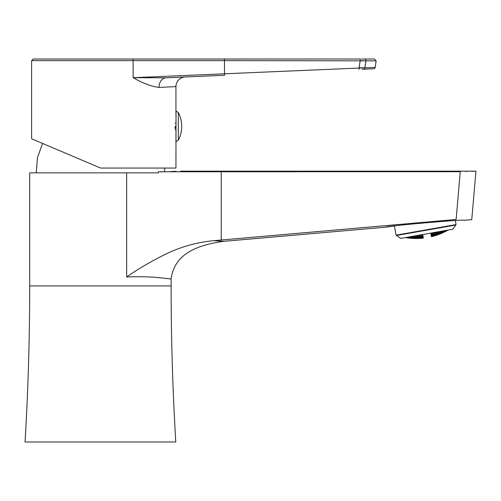 <?xml version="1.0" encoding="UTF-8"?>
<svg xmlns="http://www.w3.org/2000/svg" width="501" height="501" viewBox="0 0 501 501"><rect width="100%" height="100%" fill="white"/><g stroke="black" fill="none" stroke-linecap="round" stroke-linejoin="round"><path stroke-width="0.75" d="M29.703 285.927A2617.819 2617.819 0 0 1 25.05 441.988L175.776 441.988A2617.819 2617.819 0 0 1 171.117 285.927L29.703 285.927L29.703 172.864L158.454 172.864L158.454 171.774L460.262 171.718C481.079 170.998 481.079 170.998 460.262 171.718L456.135 219.469C476.877 219.657 476.877 219.657 456.135 219.469L213.67 240.674C196.924 242.315 181.086 246.717 166.169 253.888C151.321 261.228 138.144 268.918 126.647 276.959L126.647 172.864M180.592 171.167L475.95 171.167L471.76 219.638L464.264 220.29C466.481 218.962 383.259 226.233 385.695 227.166L394.437 225.982L396.053 235.151L456.067 224.567L455.371 220.653M163.113 278.042L164.303 278.174M166.57 278.431L167.879 278.594M213.67 240.674L223.947 241.319C196.254 245.108 174.292 254.27 171.117 279.019L158.761 277.623C150.156 276.746 139.453 276.521 126.647 276.959M170.979 171.524L176.164 171.336M158.454 171.774L163.364 171.768C186.209 170.985 186.209 170.985 163.364 171.768L160.32 171.899M474.942 171.21L471.911 171.323M466.707 171.505L466.068 171.53M158.454 172.864L138.696 172.864M169.526 77.668L185.145 76.985A9.619 9.619 0 0 0 175.939 86.598L159.024 87.431C151.371 86.454 142.741 83.204 133.134 77.68L374.786 67.391M361.353 59.012L364.565 59.012A1.603 1.434 90 0 1 365.987 60.84L376.126 60.84L375.211 67.372A1.603 1.603 0 0 1 373.69 68.75L363.526 69.194A1.603 1.428 -92.5 0 0 364.872 67.817L365.987 60.84L364.872 67.817L359.073 67.785L360.2 60.615L365.987 60.84L224.461 60.615L224.536 75.263L165.969 77.818A9.619 7.365 -92.5 0 0 159.024 87.431M165.969 77.818L133.134 77.68L133.134 60.615L31.619 60.615L33.223 59.012L360.2 59.012L360.2 60.615M175.112 126.358C176.014 140.43 176.014 140.43 175.112 126.358C176.014 112.293 176.014 112.293 175.112 126.358L175.143 128.488M100.576 168.054L31.619 138.783L100.576 168.054L175.939 168.054L176.039 111.128L178.312 112.506L178.312 140.217A29.916 29.916 0 0 0 181.713 126.358L181.713 126.358A29.916 29.916 0 0 0 178.312 112.506M362.768 59.012L362.43 59.012M364.565 59.012L374.541 59.012L376.126 60.84M363.526 69.194L362.035 69.257M362.336 69.244L362.887 69.226M359.142 69.388L359.073 67.785M176.039 111.128L175.939 141.595M175.939 123.14L175.181 123.158M175.181 123.171L175.939 123.171M175.181 129.552L175.939 129.552M396.053 235.151L400.7 238.401L426.758 233.81L400.7 238.401L396.523 235.476L455.741 225.03L452.81 229.214L456.067 224.567M426.758 233.81L452.81 229.214L426.758 233.81M421.391 234.975A62.381 31.187 -100 0 0 421.779 234.687A62.381 31.187 -100 0 1 421.391 234.975A60.821 60.821 0 0 1 419.531 235.107L419.531 235.107A60.821 60.821 0 0 0 421.391 234.975L421.391 234.975M421.598 236.165A62.825 31.413 -100 0 0 422.443 235.633A63.946 31.97 -100 0 1 421.435 235.238A61.084 61.084 0 0 1 419.575 235.364A62.08 31.037 80 0 1 418.73 235.896A64.115 32.058 80 0 0 419.744 236.297A62.024 62.024 0 0 0 421.598 236.165A62.825 31.413 -100 0 0 422.443 235.633A63.946 31.97 -100 0 1 421.435 235.238L421.598 236.165A62.024 62.024 0 0 1 419.744 236.297L419.575 235.364A62.08 31.037 80 0 1 418.73 235.896A64.115 32.058 80 0 0 419.744 236.297L419.575 235.364A61.084 61.084 0 0 0 421.435 235.238L421.598 236.165M421.761 237.073A63.207 31.601 -100 0 0 422.625 236.654A64.072 32.033 -100 0 1 421.635 236.366A62.23 62.23 0 0 1 419.775 236.497A62.569 31.281 80 0 1 418.911 236.923A64.141 32.07 80 0 0 419.901 237.205A62.944 62.944 0 0 0 421.761 237.073A63.207 31.601 -100 0 0 422.625 236.654A64.072 32.033 -100 0 1 421.635 236.366L421.761 237.073A62.944 62.944 0 0 1 419.901 237.205L419.775 236.497A62.569 31.281 80 0 1 418.911 236.923A64.141 32.07 80 0 0 419.901 237.205L419.775 236.497A62.23 62.23 0 0 0 421.635 236.366L421.761 237.073M421.873 237.718A63.521 31.757 -100 0 0 422.756 237.405A64.134 32.064 -100 0 1 421.786 237.224A63.095 63.095 0 0 1 419.926 237.355A62.982 31.494 80 0 1 419.043 237.674A64.103 32.051 80 0 0 420.02 237.856A63.596 63.596 0 0 0 421.873 237.718A63.521 31.757 -100 0 0 422.756 237.405A64.134 32.064 -100 0 1 421.786 237.224L421.873 237.718A63.596 63.596 0 0 1 420.02 237.856L419.926 237.355A62.982 31.494 80 0 1 419.043 237.674A64.103 32.051 80 0 0 420.02 237.856L419.926 237.355A63.095 63.095 0 0 0 421.786 237.224L421.873 237.718M421.942 238.113A63.771 31.882 -100 0 0 422.844 237.9A64.134 32.07 -100 0 1 421.892 237.818A63.696 63.696 0 0 1 420.032 237.956A63.339 31.669 80 0 1 419.13 238.175A64.003 32.001 80 0 0 420.088 238.251A63.996 63.996 0 0 0 421.942 238.113A63.771 31.882 -100 0 0 422.844 237.9A64.134 32.07 -100 0 1 421.892 237.818L421.942 238.113A63.996 63.996 0 0 1 420.088 238.251L420.032 237.956A63.339 31.669 80 0 1 419.13 238.175A64.003 32.001 80 0 0 420.088 238.251L420.032 237.956A63.696 63.696 0 0 0 421.892 237.818L421.942 238.113M421.967 238.257A63.953 31.976 -100 0 0 422.888 238.138A64.072 32.039 -100 0 1 421.948 238.163A64.047 64.047 0 0 1 420.095 238.301A63.627 31.813 80 0 1 419.174 238.42A63.84 31.92 80 0 0 420.114 238.395A64.141 64.141 0 0 0 421.967 238.257A63.953 31.976 -100 0 0 422.888 238.138A64.072 32.039 -100 0 1 421.948 238.163L421.967 238.257A64.141 64.141 0 0 1 420.114 238.395L420.095 238.301A63.627 31.813 80 0 1 419.174 238.42A63.84 31.92 80 0 0 420.114 238.395L420.095 238.301A64.047 64.047 0 0 0 421.948 238.163L421.967 238.257M413.488 236.328A60.984 30.492 -100 0 0 414.114 236.04A60.984 30.492 -100 0 1 413.488 236.328A62.024 62.024 0 0 1 412.692 236.284A62.024 62.024 0 0 0 413.488 236.328L413.488 236.328M417.565 236.378A62.011 31.006 -100 0 0 418.423 235.908A64.122 32.064 -100 0 1 417.421 235.451A64.122 32.064 -100 0 0 418.423 235.908A62.011 31.006 -100 0 1 417.565 236.378A62.024 62.024 0 0 1 415.686 236.391A62.024 62.024 0 0 0 417.565 236.378L417.402 235.457L417.565 236.378M414.69 235.933A64.122 32.058 80 0 0 415.686 236.391L415.579 235.777L415.686 236.391A64.122 32.058 80 0 1 414.69 235.933M409.524 236.948A60.489 30.242 -100 0 0 410.419 236.704A63.715 31.857 -100 0 1 410.4 236.691A63.715 31.857 -100 0 1 410.4 236.691A60.489 30.242 -100 0 1 409.524 236.948A62.944 62.944 0 0 1 409.167 236.91A62.944 62.944 0 0 0 409.524 236.948L409.524 236.948M413.651 237.255A61.604 30.799 -100 0 0 414.534 236.954A64.022 32.014 -100 0 1 413.525 236.535A62.23 62.23 0 0 1 411.835 236.441A62.23 62.23 0 0 0 413.525 236.535L413.651 237.255A61.604 30.799 -100 0 0 414.534 236.954A64.022 32.014 -100 0 1 413.525 236.535L413.651 237.255A62.944 62.944 0 0 1 411.753 237.148A62.944 62.944 0 0 0 413.651 237.255M410.739 236.729A63.746 31.87 80 0 0 411.753 237.148L411.634 236.472L411.753 237.148A63.746 31.87 80 0 1 410.739 236.729A60.577 30.292 80 0 0 411.346 236.522A60.577 30.292 80 0 1 410.739 236.729M417.728 237.292A62.506 31.25 -100 0 0 418.604 236.935A64.141 32.07 -100 0 1 417.602 236.585A62.23 62.23 0 0 1 415.724 236.597A61.679 30.837 80 0 1 414.847 236.96A64.04 32.02 80 0 0 415.849 237.311A62.944 62.944 0 0 0 417.728 237.292A62.506 31.25 -100 0 0 418.604 236.935A64.141 32.07 -100 0 1 417.602 236.585L417.728 237.292A62.944 62.944 0 0 1 415.849 237.311L415.724 236.597A61.679 30.837 80 0 1 414.847 236.96A64.04 32.02 80 0 0 415.849 237.311L415.724 236.597A62.23 62.23 0 0 0 417.602 236.585L417.728 237.292M409.643 237.618A61.16 30.58 -100 0 0 410.557 237.48A63.452 31.726 -100 0 1 409.555 237.105A63.095 63.095 0 0 1 408.647 236.998A63.095 63.095 0 0 0 409.555 237.105L409.643 237.618A61.16 30.58 -100 0 0 410.557 237.48A63.452 31.726 -100 0 1 409.555 237.105L409.643 237.618A63.596 63.596 0 0 1 407.72 237.386A63.596 63.596 0 0 0 409.643 237.618M407.3 237.236A62.894 31.444 80 0 0 407.72 237.386L407.72 237.386A62.894 31.444 80 0 1 407.3 237.236M413.763 237.919A62.149 31.075 -100 0 0 414.671 237.718A63.865 31.932 -100 0 1 413.676 237.411A63.095 63.095 0 0 1 411.778 237.305A61.241 30.617 80 0 1 410.876 237.505A63.489 31.745 80 0 0 411.866 237.812A63.596 63.596 0 0 0 413.763 237.919A62.149 31.075 -100 0 0 414.671 237.718A63.865 31.932 -100 0 1 413.676 237.411L413.763 237.919A63.596 63.596 0 0 1 411.866 237.812L411.778 237.305A61.241 30.617 80 0 1 410.876 237.505A63.489 31.745 80 0 0 411.866 237.812L411.778 237.305A63.095 63.095 0 0 0 413.676 237.411L413.763 237.919M417.84 237.95A62.932 31.469 -100 0 0 418.736 237.687A64.097 32.045 -100 0 1 417.753 237.449A63.095 63.095 0 0 1 415.874 237.461A62.218 31.106 80 0 1 414.985 237.725A63.89 31.945 80 0 0 415.968 237.969A63.596 63.596 0 0 0 417.84 237.95A62.932 31.469 -100 0 0 418.736 237.687A64.097 32.045 -100 0 1 417.753 237.449L417.84 237.95A63.596 63.596 0 0 1 415.968 237.969L415.874 237.461A62.218 31.106 80 0 1 414.985 237.725A63.89 31.945 80 0 0 415.968 237.969L415.874 237.461A63.095 63.095 0 0 0 417.753 237.449L417.84 237.95M405.954 237.474A60.671 30.336 -100 0 0 406.486 237.48A62.393 31.2 -100 0 1 406.28 237.418A62.393 31.2 -100 0 0 406.486 237.48A60.671 30.336 -100 0 1 405.954 237.474M409.718 238.025A61.755 30.88 -100 0 0 410.651 237.988A63.12 31.563 -100 0 1 409.661 237.725A63.696 63.696 0 0 1 407.739 237.493A60.765 30.379 80 0 1 406.806 237.53A62.456 31.231 80 0 0 407.795 237.8A63.996 63.996 0 0 0 409.718 238.025A61.755 30.88 -100 0 0 410.651 237.988A63.12 31.563 -100 0 1 409.661 237.725L409.718 238.025A63.996 63.996 0 0 1 407.795 237.8L407.739 237.493A60.765 30.379 80 0 1 406.806 237.53A62.456 31.231 80 0 0 407.795 237.8L407.739 237.493A63.696 63.696 0 0 0 409.661 237.725L409.718 238.025M413.839 238.319A62.625 31.312 -100 0 0 414.759 238.219A63.652 31.826 -100 0 1 413.782 238.019A63.696 63.696 0 0 1 411.885 237.919A61.83 30.912 80 0 1 410.964 238.013A63.17 31.582 80 0 0 411.941 238.219A63.996 63.996 0 0 0 413.839 238.319A62.625 31.312 -100 0 0 414.759 238.219A63.652 31.826 -100 0 1 413.782 238.019L413.839 238.319A63.996 63.996 0 0 1 411.941 238.219L411.885 237.919A61.83 30.912 80 0 1 410.964 238.013A63.17 31.582 80 0 0 411.941 238.219L411.885 237.919A63.696 63.696 0 0 0 413.782 238.019L413.839 238.319M417.909 238.344A63.295 31.644 -100 0 0 418.823 238.188A63.99 31.995 -100 0 1 417.859 238.05A63.696 63.696 0 0 1 415.98 238.069A62.681 31.344 80 0 1 415.072 238.225A63.683 31.839 80 0 0 416.037 238.363A63.996 63.996 0 0 0 417.909 238.344A63.295 31.644 -100 0 0 418.823 238.188A63.99 31.995 -100 0 1 417.859 238.05L417.909 238.344A63.996 63.996 0 0 1 416.037 238.363L415.98 238.069A62.681 31.344 80 0 1 415.072 238.225A63.683 31.839 80 0 0 416.037 238.363L415.98 238.069A63.696 63.696 0 0 0 417.859 238.05L417.909 238.344M405.572 237.612A61.322 30.661 -100 0 0 406.53 237.737A61.88 30.943 -100 0 1 405.635 237.53A61.88 30.943 -100 0 0 406.53 237.737A61.322 30.661 -100 0 1 405.572 237.612A64.141 64.141 0 0 1 405.372 237.58A64.141 64.141 0 0 0 405.572 237.612L405.572 237.612M409.743 238.175A62.281 31.143 -100 0 0 410.695 238.238A62.725 31.363 -100 0 1 409.724 238.075A64.047 64.047 0 0 1 407.801 237.85A61.404 30.705 80 0 1 406.85 237.787A61.955 30.974 80 0 0 407.82 237.95A64.141 64.141 0 0 0 409.743 238.175A62.281 31.143 -100 0 0 410.695 238.238A62.725 31.363 -100 0 1 409.724 238.075L409.743 238.175A64.141 64.141 0 0 1 407.82 237.95L407.801 237.85A61.404 30.705 80 0 1 406.85 237.787A61.955 30.974 80 0 0 407.82 237.95L407.801 237.85A64.047 64.047 0 0 0 409.724 238.075L409.743 238.175M413.864 238.463A63.038 31.519 -100 0 0 414.803 238.463A63.37 31.682 -100 0 1 413.845 238.37A64.047 64.047 0 0 1 411.947 238.269A62.349 31.175 80 0 1 411.008 238.263A62.782 31.394 80 0 0 411.966 238.363A64.141 64.141 0 0 0 413.864 238.463A63.038 31.519 -100 0 0 414.803 238.463A63.37 31.682 -100 0 1 413.845 238.37L413.864 238.463A64.141 64.141 0 0 1 411.966 238.363L411.947 238.269A62.349 31.175 80 0 1 411.008 238.263A62.782 31.394 80 0 0 411.966 238.363L411.947 238.269A64.047 64.047 0 0 0 413.845 238.37L413.864 238.463M417.94 238.489A63.589 31.795 -100 0 0 418.867 238.432A63.815 31.907 -100 0 1 417.922 238.395A64.047 64.047 0 0 1 416.043 238.413A63.088 31.544 80 0 1 415.116 238.47A63.408 31.707 80 0 0 416.062 238.507A64.141 64.141 0 0 0 417.94 238.489A63.589 31.795 -100 0 0 418.867 238.432A63.815 31.907 -100 0 1 417.922 238.395L417.94 238.489A64.141 64.141 0 0 1 416.062 238.507L416.043 238.413A63.088 31.544 80 0 1 415.116 238.47A63.408 31.707 80 0 0 416.062 238.507L416.043 238.413A64.047 64.047 0 0 0 417.922 238.395L417.94 238.489M432.2 233.071A62.381 31.187 -100 0 1 431.73 232.927A62.381 31.187 -100 0 0 432.2 233.071A60.821 60.821 0 0 0 433.991 232.558A60.821 60.821 0 0 1 432.2 233.071L432.2 233.071M432.407 234.255A62.825 31.413 -100 0 1 431.43 234.048A63.946 31.97 -100 0 0 432.244 233.328A61.084 61.084 0 0 0 434.035 232.815A62.08 31.037 80 0 0 435.012 233.028A64.115 32.058 80 0 1 434.198 233.748A62.024 62.024 0 0 1 432.407 234.255A62.825 31.413 -100 0 1 431.43 234.048A63.946 31.97 -100 0 0 432.244 233.328L432.407 234.255A62.024 62.024 0 0 0 434.198 233.748L434.035 232.815A62.08 31.037 80 0 0 435.012 233.028A64.115 32.058 80 0 1 434.198 233.748L434.035 232.815A61.084 61.084 0 0 1 432.244 233.328L432.407 234.255M432.57 235.169A63.207 31.601 -100 0 1 431.612 235.069A64.072 32.033 -100 0 0 432.444 234.462A62.23 62.23 0 0 0 434.235 233.948A62.569 31.281 80 0 0 435.194 234.048A64.141 32.07 80 0 1 434.361 234.656A62.944 62.944 0 0 1 432.57 235.169A63.207 31.601 -100 0 1 431.612 235.069A64.072 32.033 -100 0 0 432.444 234.462L432.57 235.169A62.944 62.944 0 0 0 434.361 234.656L434.235 233.948A62.569 31.281 80 0 0 435.194 234.048A64.141 32.07 80 0 1 434.361 234.656L434.235 233.948A62.23 62.23 0 0 1 432.444 234.462L432.57 235.169M432.682 235.814A63.521 31.757 -100 0 1 431.743 235.821A64.134 32.064 -100 0 0 432.595 235.313A63.095 63.095 0 0 0 434.386 234.806A62.982 31.494 80 0 0 435.325 234.806A64.103 32.051 80 0 1 434.473 235.307A63.596 63.596 0 0 1 432.682 235.814A63.521 31.757 -100 0 1 431.743 235.821A64.134 32.064 -100 0 0 432.595 235.313L432.682 235.814A63.596 63.596 0 0 0 434.473 235.307L434.386 234.806A62.982 31.494 80 0 0 435.325 234.806A64.103 32.051 80 0 1 434.473 235.307L434.386 234.806A63.095 63.095 0 0 1 432.595 235.313L432.682 235.814M432.751 236.209A63.771 31.882 -100 0 1 431.831 236.315A64.134 32.07 -100 0 0 432.701 235.915A63.696 63.696 0 0 0 434.492 235.407A63.339 31.669 80 0 0 435.413 235.301A64.003 32.001 80 0 1 434.542 235.702A63.996 63.996 0 0 1 432.751 236.209A63.771 31.882 -100 0 1 431.831 236.315A64.134 32.07 -100 0 0 432.701 235.915L432.751 236.209A63.996 63.996 0 0 0 434.542 235.702L434.492 235.407A63.339 31.669 80 0 0 435.413 235.301A64.003 32.001 80 0 1 434.542 235.702L434.492 235.407A63.696 63.696 0 0 1 432.701 235.915L432.751 236.209M432.776 236.353A63.953 31.976 -100 0 1 431.875 236.553A64.072 32.039 -100 0 0 432.764 236.259A64.047 64.047 0 0 0 434.555 235.752A63.627 31.813 80 0 0 435.457 235.545A63.84 31.92 80 0 1 434.567 235.846A64.141 64.141 0 0 1 432.776 236.353A63.953 31.976 -100 0 1 431.875 236.553A64.072 32.039 -100 0 0 432.764 236.259L432.776 236.353A64.141 64.141 0 0 0 434.567 235.846L434.555 235.752A63.627 31.813 80 0 0 435.457 235.545A63.84 31.92 80 0 1 434.567 235.846L434.555 235.752A64.047 64.047 0 0 1 432.764 236.259L432.776 236.353M440.091 231.637A60.984 30.492 -100 0 1 439.402 231.575A60.984 30.492 -100 0 0 440.091 231.637A62.024 62.024 0 0 0 440.817 231.33A62.024 62.024 0 0 1 440.091 231.637L440.091 231.637M436.271 233.078A62.011 31.006 -100 0 1 435.306 232.934A64.122 32.064 -100 0 0 436.095 232.163A64.122 32.064 -100 0 1 435.306 232.934A62.011 31.006 -100 0 0 436.271 233.078A62.024 62.024 0 0 0 438.043 232.445A62.024 62.024 0 0 1 436.271 233.078L436.108 232.157L436.271 233.078M438.826 231.681A64.122 32.058 80 0 1 438.043 232.445L437.93 231.838L438.043 232.445A64.122 32.058 80 0 0 438.826 231.681M444.024 230.867A60.489 30.242 -100 0 1 443.097 230.942A63.715 31.857 -100 0 0 443.116 230.923A63.715 31.857 -100 0 0 443.116 230.923A60.489 30.242 -100 0 0 444.024 230.867A62.944 62.944 0 0 0 444.343 230.704A62.944 62.944 0 0 1 444.024 230.867L444.024 230.867M440.254 232.564A61.604 30.799 -100 0 1 439.314 232.583A64.022 32.014 -100 0 0 440.122 231.844A62.23 62.23 0 0 0 441.675 231.174A62.23 62.23 0 0 1 440.122 231.844L440.254 232.564A61.604 30.799 -100 0 1 439.314 232.583A64.022 32.014 -100 0 0 440.122 231.844L440.254 232.564A62.944 62.944 0 0 0 442.001 231.813A62.944 62.944 0 0 1 440.254 232.564M442.164 231.093A60.577 30.292 80 0 0 442.809 231.074A63.746 31.87 80 0 1 442.001 231.813L441.882 231.143L442.001 231.813A63.746 31.87 80 0 0 442.809 231.074A60.577 30.292 80 0 1 442.164 231.093M436.434 233.998A62.506 31.25 -100 0 1 435.488 233.954A64.141 32.07 -100 0 0 436.308 233.284A62.23 62.23 0 0 0 438.074 232.652A61.679 30.837 80 0 0 439.026 232.696A64.04 32.02 80 0 1 438.2 233.366A62.944 62.944 0 0 1 436.434 233.998A62.506 31.25 -100 0 1 435.488 233.954A64.141 32.07 -100 0 0 436.308 233.284L436.434 233.998A62.944 62.944 0 0 0 438.2 233.366L438.074 232.652A61.679 30.837 80 0 0 439.026 232.696A64.04 32.02 80 0 1 438.2 233.366L438.074 232.652A62.23 62.23 0 0 1 436.308 233.284L436.434 233.998M444.143 231.537A61.16 30.58 -100 0 1 443.235 231.719A63.452 31.726 -100 0 0 444.049 231.024A63.095 63.095 0 0 0 444.869 230.617A63.095 63.095 0 0 1 444.049 231.024L444.143 231.537A61.16 30.58 -100 0 1 443.235 231.719A63.452 31.726 -100 0 0 444.049 231.024L444.143 231.537A63.596 63.596 0 0 0 445.865 230.66A63.596 63.596 0 0 1 444.143 231.537M446.209 230.379A62.894 31.444 80 0 1 445.865 230.66L445.865 230.66A62.894 31.444 80 0 0 446.209 230.379M440.366 233.228A62.149 31.075 -100 0 1 439.452 233.347A63.865 31.932 -100 0 0 440.279 232.721A63.095 63.095 0 0 0 442.026 231.969A61.241 30.617 80 0 0 442.947 231.85A63.489 31.745 80 0 1 442.114 232.483A63.596 63.596 0 0 1 440.366 233.228A62.149 31.075 -100 0 1 439.452 233.347A63.865 31.932 -100 0 0 440.279 232.721L440.366 233.228A63.596 63.596 0 0 0 442.114 232.483L442.026 231.969A61.241 30.617 80 0 0 442.947 231.85A63.489 31.745 80 0 1 442.114 232.483L442.026 231.969A63.095 63.095 0 0 1 440.279 232.721L440.366 233.228M436.546 234.65A62.932 31.469 -100 0 1 435.62 234.712A64.097 32.045 -100 0 0 436.459 234.149A63.095 63.095 0 0 0 438.231 233.522A62.218 31.106 80 0 0 439.158 233.46A63.89 31.945 80 0 1 438.319 234.023A63.596 63.596 0 0 1 436.546 234.65A62.932 31.469 -100 0 1 435.62 234.712A64.097 32.045 -100 0 0 436.459 234.149L436.546 234.65A63.596 63.596 0 0 0 438.319 234.023L438.231 233.522A62.218 31.106 80 0 0 439.158 233.46A63.89 31.945 80 0 1 438.319 234.023L438.231 233.522A63.095 63.095 0 0 1 436.459 234.149L436.546 234.65M447.562 230.141A60.671 30.336 -100 0 1 447.061 230.328A62.393 31.2 -100 0 0 447.23 230.197A62.393 31.2 -100 0 1 447.061 230.328A60.671 30.336 -100 0 0 447.562 230.141M444.212 231.944A61.755 30.88 -100 0 1 443.322 232.226A63.12 31.563 -100 0 0 444.162 231.637A63.696 63.696 0 0 0 445.884 230.767A60.765 30.379 80 0 0 446.773 230.485A62.456 31.231 80 0 1 445.94 231.074A63.996 63.996 0 0 1 444.212 231.944A61.755 30.88 -100 0 1 443.322 232.226A63.12 31.563 -100 0 0 444.162 231.637L444.212 231.944A63.996 63.996 0 0 0 445.94 231.074L445.884 230.767A60.765 30.379 80 0 0 446.773 230.485A62.456 31.231 80 0 1 445.94 231.074L445.884 230.767A63.696 63.696 0 0 1 444.162 231.637L444.212 231.944M440.442 233.629A62.625 31.312 -100 0 1 439.54 233.848A63.652 31.826 -100 0 0 440.385 233.328A63.696 63.696 0 0 0 442.132 232.583A61.83 30.912 80 0 0 443.034 232.358A63.17 31.582 80 0 1 442.189 232.884A63.996 63.996 0 0 1 440.442 233.629A62.625 31.312 -100 0 1 439.54 233.848A63.652 31.826 -100 0 0 440.385 233.328L440.442 233.629A63.996 63.996 0 0 0 442.189 232.884L442.132 232.583A61.83 30.912 80 0 0 443.034 232.358A63.17 31.582 80 0 1 442.189 232.884L442.132 232.583A63.696 63.696 0 0 1 440.385 233.328L440.442 233.629M436.615 235.044A63.295 31.644 -100 0 1 435.707 235.207A63.99 31.995 -100 0 0 436.565 234.75A63.696 63.696 0 0 0 438.337 234.124A62.681 31.344 80 0 0 439.245 233.961A63.683 31.839 80 0 1 438.388 234.424A63.996 63.996 0 0 1 436.615 235.044A63.295 31.644 -100 0 1 435.707 235.207A63.99 31.995 -100 0 0 436.565 234.75L436.615 235.044A63.996 63.996 0 0 0 438.388 234.424L438.337 234.124A62.681 31.344 80 0 0 439.245 233.961A63.683 31.839 80 0 1 438.388 234.424L438.337 234.124A63.696 63.696 0 0 1 436.565 234.75L436.615 235.044M447.963 230.134A61.322 30.661 -100 0 1 447.105 230.585A61.88 30.943 -100 0 0 447.875 230.084A61.88 30.943 -100 0 1 447.105 230.585A61.322 30.661 -100 0 0 447.963 230.134A64.141 64.141 0 0 0 448.138 230.034A64.141 64.141 0 0 1 447.963 230.134L447.963 230.134M444.237 232.095A62.281 31.143 -100 0 1 443.366 232.477A62.725 31.363 -100 0 0 444.224 231.994A64.047 64.047 0 0 0 445.946 231.124A61.404 30.705 80 0 0 446.823 230.736A61.955 30.974 80 0 1 445.965 231.224A64.141 64.141 0 0 1 444.237 232.095A62.281 31.143 -100 0 1 443.366 232.477A62.725 31.363 -100 0 0 444.224 231.994L444.237 232.095A64.141 64.141 0 0 0 445.965 231.224L445.946 231.124A61.404 30.705 80 0 0 446.823 230.736A61.955 30.974 80 0 1 445.965 231.224L445.946 231.124A64.047 64.047 0 0 1 444.224 231.994L444.237 232.095M440.467 233.773A63.038 31.519 -100 0 1 439.584 234.099A63.37 31.682 -100 0 0 440.448 233.679A64.047 64.047 0 0 0 442.195 232.934A62.349 31.175 80 0 0 443.078 232.608A62.782 31.394 80 0 1 442.214 233.034A64.141 64.141 0 0 1 440.467 233.773A63.038 31.519 -100 0 1 439.584 234.099A63.37 31.682 -100 0 0 440.448 233.679L440.467 233.773A64.141 64.141 0 0 0 442.214 233.034L442.195 232.934A62.349 31.175 80 0 0 443.078 232.608A62.782 31.394 80 0 1 442.214 233.034L442.195 232.934A64.047 64.047 0 0 1 440.448 233.679L440.467 233.773M436.647 235.188A63.589 31.795 -100 0 1 435.751 235.451A63.815 31.907 -100 0 0 436.628 235.094A64.047 64.047 0 0 0 438.4 234.474A63.088 31.544 80 0 0 439.289 234.211A63.408 31.707 80 0 1 438.413 234.568A64.141 64.141 0 0 1 436.647 235.188A63.589 31.795 -100 0 1 435.751 235.451A63.815 31.907 -100 0 0 436.628 235.094L436.647 235.188A64.141 64.141 0 0 0 438.413 234.568L438.4 234.474A63.088 31.544 80 0 0 439.289 234.211A63.408 31.707 80 0 1 438.413 234.568L438.4 234.474A64.047 64.047 0 0 1 436.628 235.094L436.647 235.188M431.417 236.697L430.785 233.097L431.417 236.697A64.141 64.141 0 0 0 448.138 230.034A64.141 64.141 0 0 1 431.417 236.697M423.364 238.119A64.141 64.141 0 0 1 405.372 237.58A64.141 64.141 0 0 0 423.364 238.119L422.731 234.518L423.364 238.119M221.235 171.718L221.235 240.017M224.461 59.012L224.461 60.615L133.134 60.615A1.603 0.651 -90 0 0 132.483 59.012M171.117 279.019L171.117 285.927M223.947 241.319L385.695 227.166M164.616 168.054L164.604 171.73M42.541 143.424L37.456 157.727L36.272 172.864M175.939 115.455L175.939 86.598M31.619 138.783L31.619 60.615M178.312 140.217L176.039 141.595"/></g></svg>
